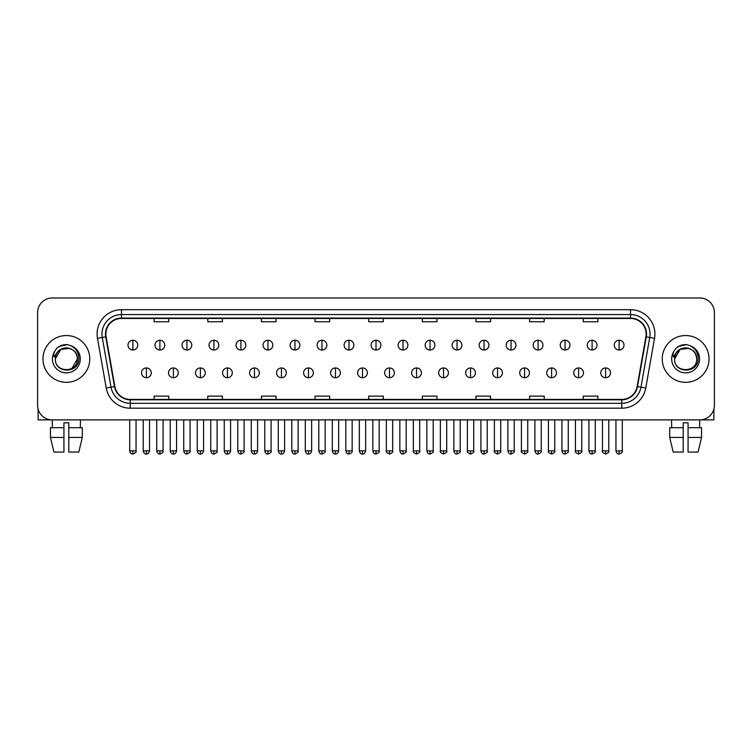 <?xml version="1.0" encoding="UTF-8"?>
<svg xmlns="http://www.w3.org/2000/svg" width="752" height="752" viewBox="0 0 752 752"><rect width="100%" height="100%" fill="white"/><g stroke="black" fill="none" stroke-linecap="round" stroke-linejoin="round"><path stroke-width="1.13" d="M42.967 358.93A23.406 23.406 0 0 0 66.373 382.336A23.406 23.406 0 0 0 89.77 358.93A23.406 23.406 0 0 0 66.373 335.533A23.406 23.406 0 0 0 42.967 358.93A23.406 23.406 0 0 0 66.373 382.336A23.406 23.406 0 0 0 89.77 358.93A23.406 23.406 0 0 0 66.373 335.533A23.406 23.406 0 0 0 42.967 358.93M662.23 358.93A23.406 23.406 0 0 0 685.627 382.336A23.406 23.406 0 0 0 709.033 358.93A23.406 23.406 0 0 0 685.627 335.533A23.406 23.406 0 0 0 662.23 358.93A23.406 23.406 0 0 0 685.627 382.336A23.406 23.406 0 0 0 709.033 358.93A23.406 23.406 0 0 0 685.627 335.533A23.406 23.406 0 0 0 662.23 358.93M105.863 334.067A15.604 15.604 0 0 1 121.467 318.463L630.533 318.463A15.604 15.604 0 0 1 645.902 336.774L637.132 386.509A15.604 15.604 0 0 1 621.763 399.406L130.237 399.406A15.604 15.604 0 0 1 114.868 386.509L106.098 336.774A15.604 15.604 0 0 1 105.863 334.067M105.477 334.067A15.989 15.989 0 0 0 105.722 336.84L114.492 386.575A15.989 15.989 0 0 0 130.237 399.791L621.763 399.791A15.989 15.989 0 0 0 637.508 386.575L646.278 336.84A15.989 15.989 0 0 0 630.533 318.068L121.467 318.068A15.989 15.989 0 0 0 105.477 334.067M97.459 338.297A24.384 24.384 0 0 1 121.467 309.683L630.533 309.683A24.384 24.384 0 0 1 654.541 338.297L645.771 388.032A24.384 24.384 0 0 1 621.763 408.186L130.237 408.186A24.384 24.384 0 0 1 106.229 388.032L97.459 338.297L102.263 337.451A19.505 19.505 0 0 1 121.467 314.562L630.533 314.562A19.505 19.505 0 0 1 649.737 337.451L640.967 387.186A19.505 19.505 0 0 1 621.763 403.307L130.237 403.307A19.505 19.505 0 0 1 111.033 387.186L102.263 337.451A19.505 19.505 0 0 1 101.962 334.067M714.4 312.606A14.626 14.626 0 0 0 699.774 297.98L52.226 297.98A14.626 14.626 0 0 0 37.6 312.606L37.6 405.253A14.626 14.626 0 0 0 52.226 419.889L699.774 419.889A14.626 14.626 0 0 0 714.4 405.253L714.4 312.606L714.4 405.253M637.508 386.575L640.967 387.186L649.737 337.451L654.541 338.297M368.687 318.463L368.687 321.762L383.313 321.762L383.313 318.463M315.05 318.463L315.05 321.762L329.677 321.762L329.677 318.463M261.414 318.463L261.414 321.762L276.04 321.762L276.04 318.463M207.778 318.463L207.778 321.762L222.404 321.762L222.404 318.463M154.141 318.463L154.141 321.762L168.768 321.762L168.768 318.463M422.323 318.463L422.323 321.762L436.95 321.762L436.95 318.463M475.96 318.463L475.96 321.762L490.586 321.762L490.586 318.463M529.596 318.463L529.596 321.762L544.222 321.762L544.222 318.463M583.232 318.463L583.232 321.762L597.859 321.762L597.859 318.463M383.313 399.406L383.313 396.107L368.687 396.107L368.687 399.406M329.677 399.406L329.677 396.107L315.05 396.107L315.05 399.406M276.04 399.406L276.04 396.107L261.414 396.107L261.414 399.406M222.404 399.406L222.404 396.107L207.778 396.107L207.778 399.406M168.768 399.406L168.768 396.107L154.141 396.107L154.141 399.406M436.95 399.406L436.95 396.107L422.323 396.107L422.323 399.406M490.586 399.406L490.586 396.107L475.96 396.107L475.96 399.406M544.222 399.406L544.222 396.107L529.596 396.107L529.596 399.406M597.859 399.406L597.859 396.107L583.232 396.107L583.232 399.406M37.6 312.606L37.6 405.253M699.774 297.98L52.226 297.98M52.443 427.691L52.226 419.889L699.774 419.889L699.557 427.691M132.878 340.261A4.879 4.879 0 0 0 128 345.13A4.879 4.879 0 0 0 132.878 350.009A4.879 4.879 0 0 0 137.757 345.13A4.879 4.879 0 0 0 132.878 340.261L132.878 350.009A4.879 4.879 0 0 0 137.757 345.13A4.879 4.879 0 0 0 132.878 340.261M146.386 367.954A4.879 4.879 0 0 0 141.508 372.832A4.879 4.879 0 0 0 146.386 377.711A4.879 4.879 0 0 0 151.265 372.832A4.879 4.879 0 0 0 146.386 367.954L146.386 377.711A4.879 4.879 0 0 0 151.265 372.832A4.879 4.879 0 0 0 146.386 367.954M159.894 340.261A4.879 4.879 0 0 0 155.015 345.13A4.879 4.879 0 0 0 159.894 350.009A4.879 4.879 0 0 0 164.773 345.13A4.879 4.879 0 0 0 159.894 340.261L159.894 350.009A4.879 4.879 0 0 0 164.773 345.13A4.879 4.879 0 0 0 159.894 340.261M186.91 340.261A4.879 4.879 0 0 0 182.031 345.13A4.879 4.879 0 0 0 186.91 350.009A4.879 4.879 0 0 0 191.779 345.13A4.879 4.879 0 0 0 186.91 340.261L186.91 350.009A4.879 4.879 0 0 0 191.779 345.13A4.879 4.879 0 0 0 186.91 340.261M213.916 340.261A4.879 4.879 0 0 0 209.047 345.13A4.879 4.879 0 0 0 213.916 350.009A4.879 4.879 0 0 0 218.794 345.13A4.879 4.879 0 0 0 213.916 340.261L213.916 350.009A4.879 4.879 0 0 0 218.794 345.13A4.879 4.879 0 0 0 213.916 340.261M240.931 340.261A4.879 4.879 0 0 0 236.053 345.13A4.879 4.879 0 0 0 240.931 350.009A4.879 4.879 0 0 0 245.81 345.13A4.879 4.879 0 0 0 240.931 340.261L240.931 350.009A4.879 4.879 0 0 0 245.81 345.13A4.879 4.879 0 0 0 240.931 340.261M173.402 367.954A4.879 4.879 0 0 0 168.523 372.832A4.879 4.879 0 0 0 173.402 377.711A4.879 4.879 0 0 0 178.271 372.832A4.879 4.879 0 0 0 173.402 367.954L173.402 377.711A4.879 4.879 0 0 0 178.271 372.832A4.879 4.879 0 0 0 173.402 367.954M200.408 367.954A4.879 4.879 0 0 0 195.539 372.832A4.879 4.879 0 0 0 200.408 377.711A4.879 4.879 0 0 0 205.287 372.832A4.879 4.879 0 0 0 200.408 367.954L200.408 377.711A4.879 4.879 0 0 0 205.287 372.832A4.879 4.879 0 0 0 200.408 367.954M227.424 367.954A4.879 4.879 0 0 0 222.554 372.832A4.879 4.879 0 0 0 227.424 377.711A4.879 4.879 0 0 0 232.302 372.832A4.879 4.879 0 0 0 227.424 367.954L227.424 377.711A4.879 4.879 0 0 0 232.302 372.832A4.879 4.879 0 0 0 227.424 367.954M55.855 355.621L55.328 358.93C54.727 373.904 78.941 373.631 78.866 358.93C78.913 352.857 76.196 348.439 70.726 345.685L67.426 344.595C63.45 344.36 59.953 345.535 56.917 348.101L54.924 350.949C53.721 352.998 53.448 354.982 54.135 356.899L57.688 351.635C60.987 348.326 64.926 347.236 69.494 348.364A11.026 11.026 0 0 0 55.855 355.621M55.347 358.93L60.856 349.389L69.494 348.364C74.42 350.112 77.052 353.637 77.39 358.93C78.067 373.152 54.67 373.152 55.347 358.93C54.67 344.717 78.067 344.717 77.39 358.93L71.882 368.48M57.331 347.762L61.128 345.553M62.068 345.215L66.157 344.557M67.342 344.595L59.182 346.484L56.945 348.073L59.182 346.484L66.477 344.557L59.182 346.484L56.945 348.073L59.182 346.484L66.477 344.557M675.117 355.621L674.591 358.93C673.989 373.904 698.204 373.631 698.129 358.93C698.176 352.857 695.459 348.439 689.988 345.685L686.689 344.595C682.713 344.36 679.216 345.535 676.18 348.101L674.187 350.949C672.984 352.998 672.711 354.982 673.397 356.899L676.95 351.635C680.25 348.326 684.188 347.236 688.757 348.364A11.026 11.026 0 0 0 675.117 355.621M696.653 358.93C697.33 373.152 673.933 373.152 674.61 358.93C673.933 344.717 697.33 344.717 696.653 358.93C696.314 353.637 693.682 350.112 688.757 348.364L680.118 349.389L674.61 358.93M676.593 347.762L680.391 345.553M681.331 345.215L685.42 344.557M686.604 344.595L678.445 346.484L676.208 348.073L678.445 346.484L685.739 344.557L678.445 346.484L676.208 348.073L678.445 346.484L685.739 344.557M38.089 409.003L38.089 419.889L94.649 419.889M713.911 409.003L713.911 419.889L657.351 419.889M50.459 427.691L50.459 437.438L53.928 452.065L50.459 437.438L50.459 427.691L63.929 427.691L63.929 422.812L68.808 422.812L68.808 427.691L82.278 427.691L82.278 437.438L78.81 452.065L82.278 437.438L68.808 437.438L68.808 427.691M80.511 419.889L80.295 427.691M63.929 427.691L63.929 452.065L53.928 452.065M50.459 437.438L63.929 437.438M78.81 452.065L68.808 452.065L68.808 437.438M669.722 427.691L669.722 437.438L673.19 452.065L669.722 437.438L669.722 427.691L683.192 427.691L683.192 422.812L688.071 422.812L688.071 427.691L701.541 427.691L701.541 437.438L698.072 452.065L701.541 437.438L688.071 437.438L688.071 427.691M683.192 427.691L683.192 452.065L673.19 452.065M669.722 437.438L683.192 437.438M698.072 452.065L688.071 452.065L688.071 437.438M671.489 419.889L671.705 427.691M267.947 340.261A4.879 4.879 0 0 0 263.068 345.13A4.879 4.879 0 0 0 267.947 350.009A4.879 4.879 0 0 0 272.826 345.13A4.879 4.879 0 0 0 267.947 340.261L267.947 350.009A4.879 4.879 0 0 0 272.826 345.13A4.879 4.879 0 0 0 267.947 340.261M294.963 340.261A4.879 4.879 0 0 0 290.084 345.13A4.879 4.879 0 0 0 294.963 350.009A4.879 4.879 0 0 0 299.832 345.13A4.879 4.879 0 0 0 294.963 340.261L294.963 350.009A4.879 4.879 0 0 0 299.832 345.13A4.879 4.879 0 0 0 294.963 340.261M321.969 340.261A4.879 4.879 0 0 0 317.1 345.13A4.879 4.879 0 0 0 321.969 350.009A4.879 4.879 0 0 0 326.847 345.13A4.879 4.879 0 0 0 321.969 340.261L321.969 350.009A4.879 4.879 0 0 0 326.847 345.13A4.879 4.879 0 0 0 321.969 340.261M254.439 367.954A4.879 4.879 0 0 0 249.561 372.832A4.879 4.879 0 0 0 254.439 377.711A4.879 4.879 0 0 0 259.318 372.832A4.879 4.879 0 0 0 254.439 367.954L254.439 377.711A4.879 4.879 0 0 0 259.318 372.832A4.879 4.879 0 0 0 254.439 367.954M281.455 367.954A4.879 4.879 0 0 0 276.576 372.832A4.879 4.879 0 0 0 281.455 377.711A4.879 4.879 0 0 0 286.333 372.832A4.879 4.879 0 0 0 281.455 367.954L281.455 377.711A4.879 4.879 0 0 0 286.333 372.832A4.879 4.879 0 0 0 281.455 367.954M308.47 367.954A4.879 4.879 0 0 0 303.592 372.832A4.879 4.879 0 0 0 308.47 377.711A4.879 4.879 0 0 0 313.34 372.832A4.879 4.879 0 0 0 308.47 367.954L308.47 377.711A4.879 4.879 0 0 0 313.34 372.832A4.879 4.879 0 0 0 308.47 367.954M348.984 340.261A4.879 4.879 0 0 0 344.106 345.13A4.879 4.879 0 0 0 348.984 350.009A4.879 4.879 0 0 0 353.863 345.13A4.879 4.879 0 0 0 348.984 340.261L348.984 350.009A4.879 4.879 0 0 0 353.863 345.13A4.879 4.879 0 0 0 348.984 340.261M376 340.261A4.879 4.879 0 0 0 371.121 345.13A4.879 4.879 0 0 0 376 350.009A4.879 4.879 0 0 0 380.879 345.13A4.879 4.879 0 0 0 376 340.261L376 350.009A4.879 4.879 0 0 0 380.879 345.13A4.879 4.879 0 0 0 376 340.261M403.016 340.261A4.879 4.879 0 0 0 398.137 345.13A4.879 4.879 0 0 0 403.016 350.009A4.879 4.879 0 0 0 407.894 345.13A4.879 4.879 0 0 0 403.016 340.261L403.016 350.009A4.879 4.879 0 0 0 407.894 345.13A4.879 4.879 0 0 0 403.016 340.261M430.031 340.261A4.879 4.879 0 0 0 425.153 345.13A4.879 4.879 0 0 0 430.031 350.009A4.879 4.879 0 0 0 434.9 345.13A4.879 4.879 0 0 0 430.031 340.261L430.031 350.009A4.879 4.879 0 0 0 434.9 345.13A4.879 4.879 0 0 0 430.031 340.261M457.037 340.261A4.879 4.879 0 0 0 452.168 345.13A4.879 4.879 0 0 0 457.037 350.009A4.879 4.879 0 0 0 461.916 345.13A4.879 4.879 0 0 0 457.037 340.261L457.037 350.009A4.879 4.879 0 0 0 461.916 345.13A4.879 4.879 0 0 0 457.037 340.261M335.477 367.954A4.879 4.879 0 0 0 330.607 372.832A4.879 4.879 0 0 0 335.477 377.711A4.879 4.879 0 0 0 340.355 372.832A4.879 4.879 0 0 0 335.477 367.954L335.477 377.711A4.879 4.879 0 0 0 340.355 372.832A4.879 4.879 0 0 0 335.477 367.954M362.492 367.954A4.879 4.879 0 0 0 357.614 372.832A4.879 4.879 0 0 0 362.492 377.711A4.879 4.879 0 0 0 367.371 372.832A4.879 4.879 0 0 0 362.492 367.954L362.492 377.711A4.879 4.879 0 0 0 367.371 372.832A4.879 4.879 0 0 0 362.492 367.954M389.508 367.954A4.879 4.879 0 0 0 384.629 372.832A4.879 4.879 0 0 0 389.508 377.711A4.879 4.879 0 0 0 394.386 372.832A4.879 4.879 0 0 0 389.508 367.954L389.508 377.711A4.879 4.879 0 0 0 394.386 372.832A4.879 4.879 0 0 0 389.508 367.954M416.523 367.954A4.879 4.879 0 0 0 411.645 372.832A4.879 4.879 0 0 0 416.523 377.711A4.879 4.879 0 0 0 421.393 372.832A4.879 4.879 0 0 0 416.523 367.954L416.523 377.711A4.879 4.879 0 0 0 421.393 372.832A4.879 4.879 0 0 0 416.523 367.954M443.53 367.954A4.879 4.879 0 0 0 438.66 372.832A4.879 4.879 0 0 0 443.53 377.711A4.879 4.879 0 0 0 448.408 372.832A4.879 4.879 0 0 0 443.53 367.954L443.53 377.711A4.879 4.879 0 0 0 448.408 372.832A4.879 4.879 0 0 0 443.53 367.954M484.053 340.261A4.879 4.879 0 0 0 479.174 345.13A4.879 4.879 0 0 0 484.053 350.009A4.879 4.879 0 0 0 488.932 345.13A4.879 4.879 0 0 0 484.053 340.261L484.053 350.009A4.879 4.879 0 0 0 488.932 345.13A4.879 4.879 0 0 0 484.053 340.261M511.069 340.261A4.879 4.879 0 0 0 506.19 345.13A4.879 4.879 0 0 0 511.069 350.009A4.879 4.879 0 0 0 515.947 345.13A4.879 4.879 0 0 0 511.069 340.261L511.069 350.009A4.879 4.879 0 0 0 515.947 345.13A4.879 4.879 0 0 0 511.069 340.261M538.084 340.261A4.879 4.879 0 0 0 533.206 345.13A4.879 4.879 0 0 0 538.084 350.009A4.879 4.879 0 0 0 542.953 345.13A4.879 4.879 0 0 0 538.084 340.261L538.084 350.009A4.879 4.879 0 0 0 542.953 345.13A4.879 4.879 0 0 0 538.084 340.261M565.09 340.261A4.879 4.879 0 0 0 560.221 345.13A4.879 4.879 0 0 0 565.09 350.009A4.879 4.879 0 0 0 569.969 345.13A4.879 4.879 0 0 0 565.09 340.261L565.09 350.009A4.879 4.879 0 0 0 569.969 345.13A4.879 4.879 0 0 0 565.09 340.261M592.106 340.261A4.879 4.879 0 0 0 587.227 345.13A4.879 4.879 0 0 0 592.106 350.009A4.879 4.879 0 0 0 596.985 345.13A4.879 4.879 0 0 0 592.106 340.261L592.106 350.009A4.879 4.879 0 0 0 596.985 345.13A4.879 4.879 0 0 0 592.106 340.261M619.122 340.261A4.879 4.879 0 0 0 614.243 345.13A4.879 4.879 0 0 0 619.122 350.009A4.879 4.879 0 0 0 624 345.13A4.879 4.879 0 0 0 619.122 340.261L619.122 350.009A4.879 4.879 0 0 0 624 345.13A4.879 4.879 0 0 0 619.122 340.261M470.545 367.954A4.879 4.879 0 0 0 465.667 372.832A4.879 4.879 0 0 0 470.545 377.711A4.879 4.879 0 0 0 475.424 372.832A4.879 4.879 0 0 0 470.545 367.954L470.545 377.711A4.879 4.879 0 0 0 475.424 372.832A4.879 4.879 0 0 0 470.545 367.954M497.561 367.954A4.879 4.879 0 0 0 492.682 372.832A4.879 4.879 0 0 0 497.561 377.711A4.879 4.879 0 0 0 502.439 372.832A4.879 4.879 0 0 0 497.561 367.954L497.561 377.711A4.879 4.879 0 0 0 502.439 372.832A4.879 4.879 0 0 0 497.561 367.954M524.576 367.954A4.879 4.879 0 0 0 519.698 372.832A4.879 4.879 0 0 0 524.576 377.711A4.879 4.879 0 0 0 529.446 372.832A4.879 4.879 0 0 0 524.576 367.954L524.576 377.711A4.879 4.879 0 0 0 529.446 372.832A4.879 4.879 0 0 0 524.576 367.954M551.592 367.954A4.879 4.879 0 0 0 546.713 372.832A4.879 4.879 0 0 0 551.592 377.711A4.879 4.879 0 0 0 556.461 372.832A4.879 4.879 0 0 0 551.592 367.954L551.592 377.711A4.879 4.879 0 0 0 556.461 372.832A4.879 4.879 0 0 0 551.592 367.954M578.598 367.954A4.879 4.879 0 0 0 573.729 372.832A4.879 4.879 0 0 0 578.598 377.711A4.879 4.879 0 0 0 583.477 372.832A4.879 4.879 0 0 0 578.598 367.954L578.598 377.711A4.879 4.879 0 0 0 583.477 372.832A4.879 4.879 0 0 0 578.598 367.954M605.614 367.954A4.879 4.879 0 0 0 600.735 372.832A4.879 4.879 0 0 0 605.614 377.711A4.879 4.879 0 0 0 610.492 372.832A4.879 4.879 0 0 0 605.614 367.954L605.614 377.711A4.879 4.879 0 0 0 610.492 372.832A4.879 4.879 0 0 0 605.614 367.954M630.533 309.683L630.533 318.068M102.263 337.451L105.722 336.84M130.237 408.186L130.237 399.791M621.763 399.791L621.763 408.186M106.229 388.032L114.492 386.575M646.278 336.84L649.737 337.451M121.467 309.683L121.467 318.068M640.967 387.186L645.771 388.032M132.878 450.852L129.711 450.852C130.265 453.108 131.318 454.161 132.878 454.02L132.878 450.852L136.046 450.852L136.046 419.889M146.386 450.852L143.218 450.852C143.773 453.108 144.826 454.161 146.386 454.02L146.386 450.852L149.554 450.852L149.554 419.889M159.894 450.852L156.726 450.852C157.271 453.108 158.334 454.161 159.894 454.02L159.894 450.852L163.062 450.852L163.062 419.889M186.91 450.852L183.732 450.852C184.287 453.108 185.349 454.161 186.91 454.02L186.91 450.852L190.077 450.852L190.077 419.889M213.916 450.852L210.748 450.852C211.303 453.108 212.355 454.161 213.916 454.02L213.916 450.852L217.093 450.852L217.093 419.889M240.931 450.852L237.764 450.852C238.318 453.108 239.371 454.161 240.931 454.02L240.931 450.852L244.099 450.852L244.099 419.889M173.402 450.852L170.234 450.852C170.779 453.108 171.841 454.161 173.402 454.02L173.402 450.852L176.57 450.852L176.57 419.889M200.408 450.852L197.24 450.852C197.795 453.108 198.857 454.161 200.408 454.02L200.408 450.852L203.585 450.852L203.585 419.889M227.424 450.852L224.256 450.852C224.81 453.108 225.863 454.161 227.424 454.02L227.424 450.852L230.591 450.852L230.591 419.889M54.924 350.949A13.95 13.95 0 0 0 66.373 372.879A13.95 13.95 0 0 0 70.726 345.685M674.187 350.949A13.95 13.95 0 0 0 685.627 372.879A13.95 13.95 0 0 0 689.988 345.685M267.947 450.852L264.779 450.852C265.334 453.108 266.387 454.161 267.947 454.02L267.947 450.852L271.115 450.852L271.115 419.889M294.963 450.852L291.785 450.852C292.34 453.108 293.402 454.161 294.963 454.02L294.963 450.852L298.13 450.852L298.13 419.889M321.969 450.852L318.801 450.852C319.356 453.108 320.418 454.161 321.969 454.02L321.969 450.852L325.146 450.852L325.146 419.889M254.439 450.852L251.271 450.852C251.826 453.108 252.879 454.161 254.439 454.02L254.439 450.852L257.607 450.852L257.607 419.889M281.455 450.852L278.287 450.852C278.832 453.108 279.894 454.161 281.455 454.02L281.455 450.852L284.623 450.852L284.623 419.889M308.47 450.852L305.293 450.852C305.848 453.108 306.91 454.161 308.47 454.02L308.47 450.852L311.638 450.852L311.638 419.889M348.984 450.852L345.817 450.852C346.371 453.108 347.424 454.161 348.984 454.02L348.984 450.852L352.152 450.852L352.152 419.889M376 450.852L372.832 450.852C373.387 453.108 374.44 454.161 376 454.02L376 450.852L379.168 450.852L379.168 419.889M403.016 450.852L399.848 450.852C400.393 453.108 401.455 454.161 403.016 454.02L403.016 450.852L406.183 450.852L406.183 419.889M430.031 450.852L426.854 450.852C427.409 453.108 428.471 454.161 430.031 454.02L430.031 450.852L433.199 450.852L433.199 419.889M457.037 450.852L453.87 450.852C454.424 453.108 455.477 454.161 457.037 454.02L457.037 450.852L460.215 450.852L460.215 419.889M335.477 450.852L332.309 450.852C332.863 453.108 333.916 454.161 335.477 454.02L335.477 450.852L338.654 450.852L338.654 419.889M362.492 450.852L359.324 450.852C359.879 453.108 360.932 454.161 362.492 454.02L362.492 450.852L365.66 450.852L365.66 419.889M389.508 450.852L386.34 450.852C385.691 451.858 386.754 452.92 389.508 454.02L389.508 450.852L392.676 450.852L392.676 419.889M416.523 450.852L413.346 450.852C412.707 451.858 413.76 452.92 416.523 454.02L416.523 450.852L419.691 450.852L419.691 419.889M443.53 450.852L440.362 450.852C439.723 451.858 440.775 452.92 443.53 454.02L443.53 450.852L446.707 450.852L446.707 419.889M484.053 450.852L480.885 450.852C481.44 453.108 482.493 454.161 484.053 454.02L484.053 450.852L487.221 450.852L487.221 419.889M511.069 450.852L507.901 450.852C508.455 453.108 509.508 454.161 511.069 454.02L511.069 450.852L514.236 450.852L514.236 419.889M538.084 450.852L534.907 450.852C535.462 453.108 536.524 454.161 538.084 454.02L538.084 450.852L541.252 450.852L541.252 419.889M565.09 450.852L561.923 450.852C562.477 453.108 563.53 454.161 565.09 454.02L565.09 450.852L568.268 450.852L568.268 419.889M592.106 450.852L588.938 450.852C589.493 453.108 590.546 454.161 592.106 454.02L592.106 450.852L595.274 450.852L595.274 419.889M619.122 450.852L615.954 450.852C616.508 453.108 617.561 454.161 619.122 454.02L619.122 450.852L622.289 450.852L622.289 419.889M470.545 450.852L467.377 450.852C466.738 451.858 467.791 452.92 470.545 454.02L470.545 450.852L473.713 450.852L473.713 419.889M497.561 450.852L494.393 450.852C493.744 451.858 494.807 452.92 497.561 454.02L497.561 450.852L500.729 450.852L500.729 419.889M524.576 450.852L521.409 450.852C520.76 451.858 521.822 452.92 524.576 454.02L524.576 450.852L527.744 450.852L527.744 419.889M551.592 450.852L548.415 450.852C547.776 451.858 548.828 452.92 551.592 454.02L551.592 450.852L554.76 450.852L554.76 419.889M578.598 450.852L575.43 450.852C574.791 451.858 575.844 452.92 578.598 454.02L578.598 450.852L581.766 450.852L581.766 419.889M605.614 450.852L602.446 450.852C601.797 451.858 602.86 452.92 605.614 454.02L605.614 450.852L608.782 450.852L608.782 419.889M129.711 450.852L129.711 419.889M136.046 450.852C136.695 451.858 135.633 452.92 132.878 454.02M143.218 450.852L143.218 419.889M149.554 450.852C148.999 453.108 147.947 454.161 146.386 454.02M156.726 450.852L156.726 419.889M163.062 450.852C163.701 451.858 162.648 452.92 159.894 454.02M183.732 450.852L183.732 419.889M190.077 450.852C190.717 451.858 189.664 452.92 186.91 454.02M210.748 450.852L210.748 419.889M217.093 450.852C217.732 451.858 216.679 452.92 213.916 454.02M237.764 450.852L237.764 419.889M244.099 450.852C244.748 451.858 243.686 452.92 240.931 454.02M170.234 450.852L170.234 419.889M176.57 450.852C176.015 453.108 174.962 454.161 173.402 454.02M197.24 450.852L197.24 419.889M203.585 450.852C203.031 453.108 201.968 454.161 200.408 454.02M224.256 450.852L224.256 419.889M230.591 450.852C230.046 453.108 228.984 454.161 227.424 454.02M264.779 450.852L264.779 419.889M271.115 450.852C271.754 451.858 270.701 452.92 267.947 454.02M291.785 450.852L291.785 419.889M298.13 450.852C298.77 451.858 297.717 452.92 294.963 454.02M318.801 450.852L318.801 419.889M325.146 450.852C325.785 451.858 324.732 452.92 321.969 454.02M251.271 450.852L251.271 419.889M257.607 450.852C257.052 453.108 256 454.161 254.439 454.02M278.287 450.852L278.287 419.889M284.623 450.852C284.068 453.108 283.015 454.161 281.455 454.02M305.293 450.852L305.293 419.889M311.638 450.852C311.084 453.108 310.021 454.161 308.47 454.02M345.817 450.852L345.817 419.889M352.152 450.852C352.801 451.858 351.739 452.92 348.984 454.02M372.832 450.852L372.832 419.889M379.168 450.852C379.816 451.858 378.754 452.92 376 454.02M399.848 450.852L399.848 419.889M406.183 450.852C406.823 451.858 405.77 452.92 403.016 454.02M426.854 450.852L426.854 419.889M433.199 450.852C433.838 451.858 432.785 452.92 430.031 454.02M453.87 450.852L453.87 419.889M460.215 450.852C460.854 451.858 459.801 452.92 457.037 454.02M332.309 450.852L332.309 419.889M338.654 450.852C338.099 453.108 337.037 454.161 335.477 454.02M359.324 450.852L359.324 419.889M365.66 450.852C365.105 453.108 364.053 454.161 362.492 454.02M386.34 450.852L386.34 419.889M392.676 450.852C393.315 451.858 392.262 452.92 389.508 454.02M413.346 450.852L413.346 419.889M419.691 450.852C420.33 451.858 419.278 452.92 416.523 454.02M440.362 450.852L440.362 419.889M446.707 450.852C447.346 451.858 446.293 452.92 443.53 454.02M480.885 450.852L480.885 419.889M487.221 450.852C487.869 451.858 486.807 452.92 484.053 454.02M507.901 450.852L507.901 419.889M514.236 450.852C514.876 451.858 513.823 452.92 511.069 454.02M534.907 450.852L534.907 419.889M541.252 450.852C541.891 451.858 540.838 452.92 538.084 454.02M561.923 450.852L561.923 419.889M568.268 450.852C568.907 451.858 567.854 452.92 565.09 454.02M588.938 450.852L588.938 419.889M595.274 450.852C595.922 451.858 594.86 452.92 592.106 454.02M615.954 450.852L615.954 419.889M622.289 450.852C622.938 451.858 621.876 452.92 619.122 454.02M467.377 450.852L467.377 419.889M473.713 450.852C474.362 451.858 473.299 452.92 470.545 454.02M494.393 450.852L494.393 419.889M500.729 450.852C501.377 451.858 500.315 452.92 497.561 454.02M521.409 450.852L521.409 419.889M527.744 450.852C528.383 451.858 527.331 452.92 524.576 454.02M548.415 450.852L548.415 419.889M554.76 450.852C555.399 451.858 554.346 452.92 551.592 454.02M575.43 450.852L575.43 419.889M581.766 450.852C582.415 451.858 581.362 452.92 578.598 454.02M602.446 450.852L602.446 419.889M608.782 450.852C609.43 451.858 608.368 452.92 605.614 454.02"/></g></svg>
